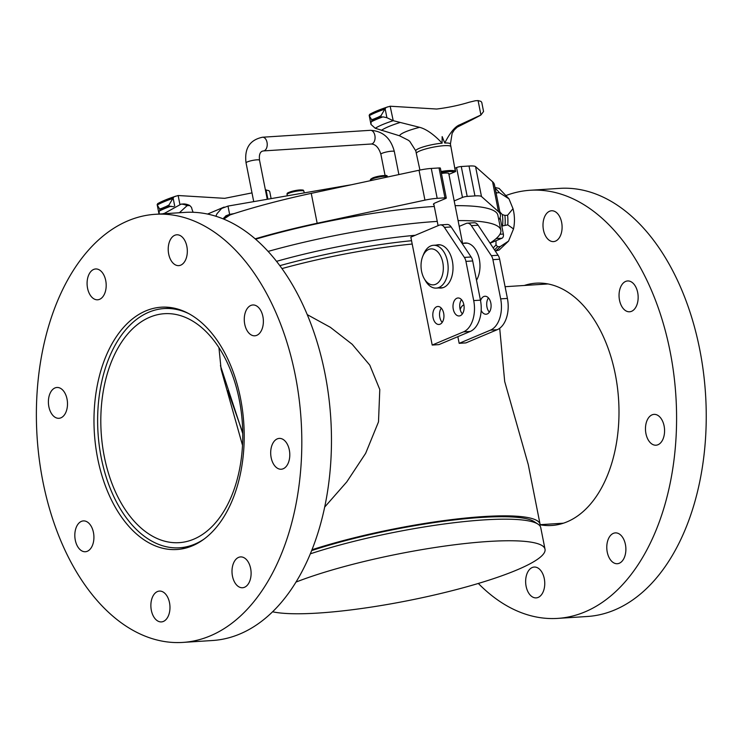 <?xml version="1.0" encoding="UTF-8"?>
<svg xmlns="http://www.w3.org/2000/svg" width="743" height="743" viewBox="0 0 743 743"><rect width="100%" height="100%" fill="white"/><g stroke="black" fill="none" stroke-linecap="round" stroke-linejoin="round"><path stroke-width="1.11" d="M436.169 245.125A21.705 13.383 86.3 0 1 438.203 244.735A21.705 13.383 86.3 0 1 452.951 265.539A21.705 13.383 86.3 0 1 440.98 288.061A21.705 13.383 86.3 0 1 438.918 287.931M453.267 309.199A9.009 5.554 86.3 0 1 457.985 297.98A9.009 5.554 86.3 0 1 464.106 306.618A9.009 5.554 86.3 0 1 459.137 315.961A9.009 5.554 86.3 0 1 453.267 309.199M461.477 299.615A9.009 5.554 -93.7 0 0 460.001 308.772A9.009 5.554 -93.7 0 0 462.387 313.89M433.076 317.707A9.009 5.554 86.3 0 1 437.794 306.488A9.009 5.554 86.3 0 1 443.915 315.116A9.009 5.554 86.3 0 1 438.946 324.468A9.009 5.554 86.3 0 1 433.076 317.707M441.286 308.122A9.009 5.554 -93.7 0 0 439.81 317.28A9.009 5.554 -93.7 0 0 442.196 322.397M439.271 225.157A8.582 5.294 86.3 0 1 440.367 224.897A8.582 5.294 86.3 0 1 444.398 227.367L464.375 257.412A8.582 5.294 86.3 0 1 465.945 261.387L473.709 300.59A25.745 15.872 86.3 0 1 463.493 331.87L432.203 345.058L410.833 237.138L439.271 225.157M440.367 224.897L447.1 224.47A8.582 5.294 86.3 0 1 451.14 226.94L471.118 256.985A8.582 5.294 86.3 0 1 472.687 260.951L480.452 300.163A25.745 15.872 86.3 0 1 470.235 331.443L438.937 344.622L432.203 345.058M412.198 244.029A144.402 23.832 168.8 0 0 282.006 268.567M311.949 549.764A144.402 23.832 -11.2 0 1 483.387 516.58A144.402 23.832 -11.2 0 1 540.087 524.317A144.402 23.832 -11.2 0 1 540.059 526.044M310.295 553.841A144.402 23.832 -11.2 0 1 537.978 524.121L534.013 521.549A140.975 23.265 168.8 0 0 311.614 550.609M540.087 524.317L528.273 464.626L504.692 381.512L499.695 328.276M227.85 390.642L242.747 432.816M307.305 314.661L330.384 327.329L352.182 344.278L369.773 365.11L379.784 389.518L378.503 421.866L365.649 453.332L346.786 481.882L324.654 507.107M537.978 524.121A144.402 23.832 -11.2 0 1 540.746 527.632L545.018 549.216A144.402 23.832 168.8 0 0 450.49 545.297A144.402 23.832 168.8 0 0 295.937 582.103M272.542 611.777A144.402 23.832 168.8 0 0 315.292 613.235A144.402 23.832 168.8 0 0 467.106 586.691A144.402 23.832 168.8 0 0 545.018 549.216M411.538 240.713A144.402 23.832 168.8 0 0 279.888 265.65M415.226 235.29A144.402 23.832 168.8 0 0 276.582 261.322M490.009 243.119L491.801 241.902A163.023 26.906 168.8 0 0 500.828 230.154A163.023 26.906 168.8 0 0 458.087 220.606M437.255 221.395A163.023 26.906 168.8 0 0 268.158 251.394M255.666 239.19A163.023 26.906 -11.2 0 1 434.293 206.452M455.125 205.662A163.023 26.906 -11.2 0 1 497.866 215.21L500.828 230.154M501.878 226.513A20.665 12.742 86.3 0 1 502.584 225.909L507.775 224.86L513.515 228.937L508.546 241.094L500.234 246.565L497.541 246.732L496.036 244.772A20.665 12.742 86.3 0 1 496.101 240.704M496.083 192.966L499.287 192.632L508.974 198.836L513.004 208.681L507.599 215.238L504.906 215.414L502.379 214.578A20.665 12.742 86.3 0 1 499.779 211.616M508.974 198.836L499.092 188.397L495.005 187.496M495.302 251.069L499.147 250.029L508.546 241.094M224.135 217.42L230.079 214.913L223.792 219.083M255.23 238.819A165.596 27.333 -11.2 0 1 317.168 223.253L424.94 200.136A17.163 2.833 -11.2 0 1 437.19 198.335L444.946 197.833A3.436 0.567 -11.2 0 1 446.292 198.019A3.436 0.567 -11.2 0 1 445.624 198.511L435.528 202.765A10.727 1.774 168.8 0 0 433.429 204.306A10.727 1.774 168.8 0 0 433.949 204.715M230.079 214.913A165.596 27.333 -11.2 0 1 234.073 213.612A165.596 27.333 -11.2 0 1 311.252 193.366L419.024 170.249A17.163 2.833 -11.2 0 1 431.274 168.447L439.029 167.955A3.436 0.567 -11.2 0 1 440.376 168.132L446.292 198.019M351.188 184.803A120.125 19.829 168.8 0 0 343.6 186.075L227.99 206.08L229.633 214.383L234.073 213.612M490.092 243.23L502.008 238.215A3.436 2.118 -93.7 0 0 503.364 234.045L500.104 217.56M227.99 206.08L221.618 208.458L216.993 213.724L215.897 216.222M225.51 216.12L229.633 214.383L226.03 215.749L223.132 218.813M448.93 174.354L455.635 171.531L454.976 168.215L456.555 167.547A3.436 0.567 -11.2 0 1 461.273 166.525L469.019 166.033A17.163 2.833 -11.2 0 1 475.566 166.627L492.563 181.747A165.596 27.333 -11.2 0 1 494.476 184.821L500.392 214.708A165.596 27.333 -11.2 0 1 498.794 219.919M454.187 200.926L462.471 197.434A3.436 0.567 -11.2 0 1 467.189 196.412L474.944 195.911A17.163 2.833 -11.2 0 1 481.483 196.514L498.479 211.634A165.596 27.333 -11.2 0 1 500.392 214.708M174.094 196.756L172.822 198.446A63.155 10.421 -11.2 0 0 157.247 205.003L157.6 203.703A61.966 10.226 -11.2 0 1 161.918 201.483A61.966 10.226 -11.2 0 1 174.094 196.756L178.144 195.52L179.88 204.26M251.998 192.892L224.683 198.335L178.144 195.52M271.121 198.622L269.746 191.694L268.929 190.672L265.39 189.864M159.188 214.04L159.141 211.142L163.943 207.696L162.011 208.254A64.585 10.662 -11.2 0 1 165.94 206.6L168.967 205.031L172.822 198.446M157.154 204.604L158.965 213.705M173.091 197.889L174.716 206.136M266.068 189.883L267.907 199.17M157.247 205.003L159.624 208.969L162.011 208.254M165.94 206.6L163.943 207.696L169.228 206.322L173.741 206.684M159.141 211.142A64.251 10.606 -11.2 0 1 170.955 206.164M399.539 135.793L375.234 128.26A57.778 9.538 -11.2 0 1 393.223 120.682L419.628 127.332A30.788 5.08 -11.2 0 0 399.539 135.793L408.297 140.223M459.871 124.75C455.199 126.384 450.156 132.468 444.769 143.009A17.637 2.907 -11.2 0 1 450.407 144.021A17.637 2.907 -11.2 0 1 450.416 144.058L452.134 133.368L454.279 129.932L457.335 127.053A30.788 5.08 -11.2 0 0 459.871 124.75L480.767 115.072A57.778 9.538 -11.2 0 1 480.247 115.397A57.778 9.538 -11.2 0 1 479.365 115.899L471.406 120.06M408.13 140.111L409.746 141.328L415.811 150.903A17.637 2.907 -11.2 0 1 415.801 150.875A17.637 2.907 -11.2 0 1 424.374 146.566A17.637 2.907 -11.2 0 1 442.094 143.185C441.435 142.526 430.438 130.09 419.628 127.332M386.1 107.456L384.837 109.147A63.155 10.421 -11.2 0 0 369.252 115.704L369.605 114.403A61.966 10.226 -11.2 0 1 373.933 112.184A61.966 10.226 -11.2 0 1 386.1 107.456L390.159 106.221L393.223 120.682M478.083 100.584L480.935 114.979L483.563 111.506L481.761 102.395L480.935 101.373L478.083 100.584L475.362 100.751L469.195 102.228C459.09 105.33 448.252 107.596 436.689 109.035L390.159 106.221M375.234 128.26L370.971 124.415L371.147 121.843L375.949 118.397L374.017 118.954A64.585 10.662 -11.2 0 1 377.955 117.301L380.983 115.732L384.837 109.147M369.169 115.304L370.971 124.415M385.097 108.599L386.899 117.7L393.01 120.617M369.252 115.704L371.63 119.669L374.017 118.954M441.036 171.494A17.173 2.833 -11.2 0 1 448.633 170.574A17.173 2.833 -11.2 0 1 455.375 171.503A17.173 2.833 -11.2 0 1 455.385 171.642M441.231 172.469A16.3 2.693 -11.2 0 1 448.28 171.624A16.3 2.693 -11.2 0 1 454.344 172.079M442.094 143.185L442.15 136.601L444.769 143.009M377.955 117.301L375.949 118.397L382.97 116.865L386.899 117.7M371.147 121.843A64.251 10.606 -11.2 0 1 382.97 116.865M448.837 173.881A10.383 1.718 168.8 0 0 448.679 173.388A10.383 1.718 168.8 0 0 441.426 173.453M448.623 173.36A10.3 1.7 -11.2 0 1 448.772 173.574L462.61 243.453M428.73 249.434A18.018 11.108 86.3 0 1 442.131 259.799A18.018 11.108 86.3 0 1 438.667 282.145A18.018 11.108 86.3 0 1 424.207 278.606A18.018 11.108 86.3 0 1 422.776 256.251A18.018 11.108 86.3 0 1 428.73 249.434M424.207 278.606L425.386 280.668A21.454 13.225 -93.7 0 0 436.243 288.108A21.454 13.225 -93.7 0 0 448.075 265.855A21.454 13.225 -93.7 0 0 433.503 245.292A21.454 13.225 -93.7 0 0 430.764 245.942A21.454 13.225 -93.7 0 0 423.677 254.05L422.776 256.251M179.388 212.749L187.069 205.681L189.762 205.514L191.518 207.408A20.665 12.742 -93.7 0 0 193.143 212.275M183.827 203.935A34.317 21.166 86.3 0 1 189.762 205.514L183.93 203.935L181.134 204.111L163.729 213.752M162.513 213.835L164.352 213.371M150.894 604.319A15.445 9.52 86.3 0 1 159.429 591.084A15.445 9.52 86.3 0 1 169.924 605.889A15.445 9.52 86.3 0 1 161.407 621.91A15.445 9.52 86.3 0 1 150.894 604.319M78.154 523.973A15.445 9.52 86.3 0 1 83.383 520.908A15.445 9.52 86.3 0 1 93.869 535.703A15.445 9.52 86.3 0 1 85.352 551.733A15.445 9.52 86.3 0 1 75.591 541.48A15.445 9.52 86.3 0 1 78.154 523.973M58.697 387.623A15.445 9.52 86.3 0 1 67.502 403.681A15.445 9.52 86.3 0 1 58.938 418.3A15.445 9.52 86.3 0 1 48.444 403.505A15.445 9.52 86.3 0 1 56.96 387.474A15.445 9.52 86.3 0 1 58.697 387.623M103.899 275.124A15.445 9.52 86.3 0 1 105.515 291.005A15.445 9.52 86.3 0 1 97.63 299.791A15.445 9.52 86.3 0 1 87.135 284.987A15.445 9.52 86.3 0 1 95.652 268.966A15.445 9.52 86.3 0 1 103.899 275.124M187.301 252.388A15.445 9.52 86.3 0 1 178.757 265.623A15.445 9.52 86.3 0 1 168.262 250.818A15.445 9.52 86.3 0 1 176.778 234.797A15.445 9.52 86.3 0 1 187.301 252.388M260.031 332.734A15.445 9.52 86.3 0 1 254.812 335.799A15.445 9.52 86.3 0 1 244.317 321.004A15.445 9.52 86.3 0 1 252.834 304.974A15.445 9.52 86.3 0 1 262.604 315.227A15.445 9.52 86.3 0 1 260.031 332.734M279.498 469.084A15.445 9.52 86.3 0 1 270.684 453.026A15.445 9.52 86.3 0 1 279.247 438.407A15.445 9.52 86.3 0 1 289.742 453.202A15.445 9.52 86.3 0 1 281.226 469.232A15.445 9.52 86.3 0 1 279.498 469.084M234.286 581.583A15.445 9.52 86.3 0 1 232.68 565.702A15.445 9.52 86.3 0 1 240.565 556.916A15.445 9.52 86.3 0 1 251.06 571.72A15.445 9.52 86.3 0 1 242.543 587.741A15.445 9.52 86.3 0 1 234.286 581.583M112.007 501.098A121.406 74.867 86.3 0 1 99.33 376.274A121.406 74.867 86.3 0 1 161.324 307.193A121.406 74.867 86.3 0 1 243.806 423.566A121.406 74.867 86.3 0 1 176.862 549.514A121.406 74.867 86.3 0 1 112.007 501.098M68.226 556.879A214.504 132.282 86.3 0 1 45.834 336.347A214.504 132.282 86.3 0 1 155.371 214.29A214.504 132.282 86.3 0 1 301.101 419.888A214.504 132.282 86.3 0 1 182.815 642.416A214.504 132.282 86.3 0 1 68.226 556.879M155.371 214.29L185.035 212.387A214.504 132.282 86.3 0 1 330.756 417.993A214.504 132.282 86.3 0 1 212.47 640.512L182.815 642.416M220.43 365.621L242.757 433.568M242.506 445.298L221.126 369.41L218.934 347.575M149.817 317.196A114.719 70.743 86.3 0 1 164.454 313.695A114.719 70.743 86.3 0 1 242.385 423.659A114.719 70.743 86.3 0 1 179.128 542.659A114.719 70.743 86.3 0 1 102.358 444.751A114.719 70.743 86.3 0 1 149.817 317.196M203.833 539.232A119.864 73.919 86.3 0 1 179.462 547.795A119.864 73.919 86.3 0 1 99.246 445.494A119.864 73.919 86.3 0 1 148.832 312.209A119.864 73.919 86.3 0 1 164.119 308.559A119.864 73.919 86.3 0 1 189.391 313.945M623.591 539.046A15.445 9.52 86.3 0 1 625.207 554.928A15.445 9.52 86.3 0 1 617.322 563.714A15.445 9.52 86.3 0 1 606.827 548.91A15.445 9.52 86.3 0 1 615.343 532.889A15.445 9.52 86.3 0 1 623.591 539.046M655.763 414.52A15.445 9.52 86.3 0 1 664.576 430.578A15.445 9.52 86.3 0 1 656.004 445.206A15.445 9.52 86.3 0 1 645.518 430.401A15.445 9.52 86.3 0 1 654.035 414.38A15.445 9.52 86.3 0 1 655.763 414.52M622.393 284.03A15.445 9.52 86.3 0 1 627.612 280.956A15.445 9.52 86.3 0 1 638.107 295.76A15.445 9.52 86.3 0 1 629.59 311.781A15.445 9.52 86.3 0 1 619.82 301.537A15.445 9.52 86.3 0 1 622.393 284.03M543.022 224.005A15.445 9.52 86.3 0 1 551.566 210.771A15.445 9.52 86.3 0 1 562.052 225.575A15.445 9.52 86.3 0 1 553.535 241.596A15.445 9.52 86.3 0 1 543.022 224.005M544.73 584.657A15.445 9.52 86.3 0 1 536.186 597.883A15.445 9.52 86.3 0 1 525.691 583.088A15.445 9.52 86.3 0 1 534.208 567.058A15.445 9.52 86.3 0 1 544.73 584.657M524.326 285.47A121.406 74.867 86.3 0 1 536.112 283.167A121.406 74.867 86.3 0 1 618.77 421.485A121.406 74.867 86.3 0 1 551.64 525.487A121.406 74.867 86.3 0 1 540.152 524.799M478.325 583.45A214.504 132.282 -93.7 0 0 557.594 618.399L587.258 616.495A214.504 132.282 -93.7 0 0 705.85 432.742A214.504 132.282 -93.7 0 0 559.813 188.369L530.158 190.264A214.504 132.282 -93.7 0 0 506.596 195.298M557.594 618.399A214.504 132.282 -93.7 0 0 676.195 434.646A214.504 132.282 -93.7 0 0 530.158 190.264M463.13 243.388A21.705 13.383 86.3 0 1 465.164 243.007A21.705 13.383 86.3 0 1 478.538 256.131A21.705 13.383 86.3 0 1 476.504 280.232M480.545 300.683A9.009 5.554 86.3 0 1 484.947 296.253A9.009 5.554 86.3 0 1 491.067 304.89A9.009 5.554 86.3 0 1 486.108 314.233A9.009 5.554 86.3 0 1 481.167 310.398M488.439 297.887A9.009 5.554 -93.7 0 0 486.971 307.045A9.009 5.554 -93.7 0 0 489.358 312.162M460.214 309.673A9.009 5.554 86.3 0 1 463.901 304.918M459.23 226.383L466.232 223.429A8.582 5.294 86.3 0 1 467.328 223.169A8.582 5.294 86.3 0 1 471.359 225.64L491.346 255.685A8.582 5.294 86.3 0 1 492.906 259.66L500.671 298.862A25.745 15.872 86.3 0 1 490.454 330.143L459.165 343.331L457.846 336.663M467.328 223.169L474.071 222.742A8.582 5.294 86.3 0 1 478.102 225.203L498.079 255.258A8.582 5.294 86.3 0 1 499.649 259.223L507.413 298.435A25.745 15.872 86.3 0 1 497.197 329.716L465.898 342.894L459.165 343.331M451.14 226.94L444.398 227.367M471.118 256.985L464.375 257.412M472.687 260.951L465.945 261.387M480.452 300.163L473.709 300.59M470.235 331.443L463.493 331.87M372.958 178.654A8.582 1.412 -11.2 0 1 382.069 176.537A8.582 1.412 -11.2 0 1 387.502 176.797C385.756 176.583 391.737 173.425 373.33 177.661C370.738 178.933 369.847 179.76 370.673 180.131A8.582 1.412 -11.2 0 1 372.958 178.654M386.156 176.314A7.551 1.245 168.8 0 0 382.292 175.682A7.551 1.245 168.8 0 0 373.497 177.633M303.887 191.165C302.698 190.589 305.661 189.632 298.305 190.078C283.984 192.901 287.69 193.663 287.058 194.499A8.582 1.412 -11.2 0 1 295.203 191.443A8.582 1.412 -11.2 0 1 303.887 191.165L304.231 192.883M302.54 190.691A7.551 1.245 168.8 0 0 295.036 190.617A7.551 1.245 168.8 0 0 288.126 193.542M496.036 244.772A32.608 20.107 86.3 0 1 493.185 247.893M494.476 249.834A34.317 21.166 -93.7 0 0 497.541 246.732M500.234 246.565A34.317 21.166 86.3 0 1 495.265 251.013M507.599 215.238A34.317 21.166 86.3 0 1 507.775 224.86M495.182 188.388A34.317 21.166 86.3 0 1 499.287 192.632M496.584 192.808A34.317 21.166 -93.7 0 0 495.878 191.926M505.073 225.036A34.317 21.166 -93.7 0 0 504.906 215.414M502.379 214.578A32.608 20.107 86.3 0 1 502.584 225.909M311.252 193.366L317.168 223.253M398.889 174.568L394.338 151.563C390.809 138.096 382.831 131.009 370.395 130.313L262.539 137.223C249.732 139.935 244.233 148.479 246.054 162.875A6.863 1.133 -11.2 0 1 249.676 161.12A6.863 1.133 -11.2 0 1 256.827 159.838A6.863 1.133 -11.2 0 1 259.521 160.209L267.257 199.282M262.539 137.223A6.863 4.235 86.3 0 1 267.025 142.377A6.863 4.235 86.3 0 1 264.294 150.718A6.863 4.235 86.3 0 1 263.421 150.922L262.27 151.191C259.874 152.213 258.954 155.213 259.521 160.209M370.395 130.313A6.863 4.235 86.3 0 1 374.871 135.458A6.863 4.235 86.3 0 1 372.15 143.798A6.863 4.235 86.3 0 1 371.268 144.012L263.421 150.922M394.338 151.563A6.863 1.133 168.8 0 0 391.645 151.201A6.863 1.133 168.8 0 0 382.208 153.244A6.863 1.133 168.8 0 0 380.871 154.228C378.754 147.597 375.559 144.198 371.268 144.012M503.364 234.045L499.918 234.268M496.138 238.587L502.008 238.215M461.273 166.525L467.189 196.412M456.555 167.547L462.471 197.434M469.019 166.033L474.944 195.911M475.566 166.627L481.483 196.514M492.563 181.747L498.479 211.634M419.024 170.249L424.94 200.136M431.274 168.447L437.19 198.335M439.029 167.955L444.946 197.833M159.624 208.969L159.875 210.26M168.967 205.031L169.228 206.322M381.354 130.387A50.645 8.359 -11.2 0 1 400.031 122.521M475.585 117.673A50.645 8.359 -11.2 0 1 471.889 119.818L457.066 127.229M371.63 119.669L371.89 120.96M419.925 170.063L416.34 153.495A17.618 2.907 -11.2 0 1 416.34 153.485A17.618 2.907 -11.2 0 1 425.618 148.971A17.618 2.907 -11.2 0 1 443.989 145.693A17.618 2.907 -11.2 0 1 450.908 146.64A17.618 2.907 -11.2 0 1 450.908 146.65L450.407 144.021M380.983 115.732L381.233 117.022M187.069 205.681A34.317 21.166 -93.7 0 0 181.134 204.111M478.102 225.203L471.359 225.64M498.079 255.258L491.346 255.685M499.649 259.223L492.906 259.66M507.413 298.435L500.671 298.862M497.197 329.716L490.454 330.143M540.142 524.679L563.426 523.193M505.091 286.705L548.083 283.947M370.673 180.131L370.766 180.605M287.058 194.499L287.318 195.818M513.004 208.681C514.741 215.424 514.908 222.176 513.515 228.937M246.054 162.875L253.725 201.632M385.088 175.534L380.871 154.228M207.585 214.049L224.126 207.074M161.918 201.483L175.673 196.161M373.933 112.184L387.679 106.862M416.34 153.485L415.801 150.875M480.925 114.979L480.247 115.397M455.375 171.503L450.908 146.65M467.236 243.128L462.61 243.425M440.274 244.856L433.503 245.292M443.014 287.671L436.243 288.108M438.091 225.658L433.754 203.74M173.305 307.974L164.119 308.559M188.638 547.21L179.462 547.795"/></g></svg>
